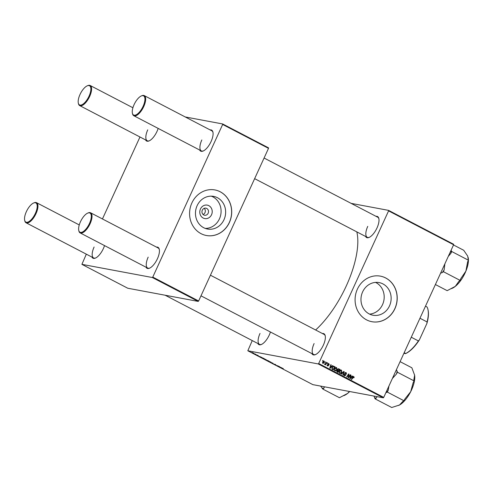 <?xml version="1.0" encoding="UTF-8"?>
<svg xmlns="http://www.w3.org/2000/svg" width="493" height="493" viewBox="0 0 493 493"><rect width="100%" height="100%" fill="white"/><g stroke="black" fill="none" stroke-linecap="round" stroke-linejoin="round"><path stroke-width="0.74" d="M211.54 214.738A6.84 6.193 -79.4 0 1 203.171 218.035A6.84 6.193 -79.4 0 1 200.466 208.97A6.84 6.193 -79.4 0 1 208.835 205.673A6.84 6.193 -79.4 0 1 211.54 214.738M202.321 210.191A3.605 3.266 100.6 0 0 204.577 215.256A3.605 3.266 100.6 0 0 208.157 213.235A3.605 3.266 100.6 0 0 205.901 208.169A3.605 3.266 100.6 0 0 202.321 210.191M203.067 214.492A3.605 3.266 100.6 0 0 204.971 212.637A3.605 3.266 100.6 0 0 204.219 208.336M197.114 205.704A16.608 15.036 100.6 0 0 207.504 229.029A16.608 15.036 100.6 0 0 223.995 219.705A16.608 15.036 100.6 0 0 213.611 196.387A16.608 15.036 100.6 0 0 197.114 205.704M205.261 228.407A16.608 15.036 100.6 0 0 219.44 218.855A16.608 15.036 100.6 0 0 211.294 196.152M191.882 202.95A23.177 20.989 100.6 0 0 206.382 235.506A23.177 20.989 100.6 0 0 229.399 222.497A23.177 20.989 100.6 0 0 214.905 189.941A23.177 20.989 100.6 0 0 191.882 202.95M206.339 235.5A23.177 20.989 100.6 0 0 229.313 222.479A23.177 20.989 100.6 0 0 214.862 189.928M369.614 314.121A16.608 15.036 100.6 0 0 382.543 304.606A16.608 15.036 100.6 0 0 375.549 282.39M389.501 305.906A16.608 15.036 -79.4 0 1 373.004 315.23A16.608 15.036 -79.4 0 1 362.62 291.905A16.608 15.036 -79.4 0 1 379.111 282.588A16.608 15.036 -79.4 0 1 389.501 305.906M357.388 289.151A23.177 20.989 100.6 0 0 371.882 321.707A23.177 20.989 100.6 0 0 394.905 308.698A23.177 20.989 100.6 0 0 380.405 276.142A23.177 20.989 100.6 0 0 357.388 289.151M371.839 321.701A23.177 20.989 100.6 0 0 394.819 308.68A23.177 20.989 100.6 0 0 380.362 276.135M270.441 332.011A11.844 4.844 117.5 0 1 269.27 335.024A11.844 4.844 117.5 0 1 261.364 344.496A11.844 4.844 117.5 0 1 257.845 343.498M260.021 333.434A11.333 4.634 -62.5 0 0 259.515 344.367A11.333 4.634 -62.5 0 0 261.641 344.367M376.042 216.335A11.844 4.844 117.5 0 1 378.877 218.652A11.844 4.844 117.5 0 1 376.997 227.963A11.844 4.844 117.5 0 1 369.091 237.435A11.844 4.844 117.5 0 1 365.572 236.437M367.753 226.373A11.333 4.634 -62.5 0 0 367.242 237.306A11.333 4.634 -62.5 0 0 369.374 237.306M322.391 333.514A11.844 4.844 117.5 0 1 325.232 335.825A11.844 4.844 117.5 0 1 323.353 345.143A11.844 4.844 117.5 0 1 315.446 354.615A11.844 4.844 117.5 0 1 311.927 353.617M314.103 343.553A11.333 4.634 -62.5 0 0 313.597 354.485A11.333 4.634 -62.5 0 0 315.723 354.485M356.827 231.883A67.479 27.596 117.5 0 1 346.332 285.835A67.479 27.596 117.5 0 1 315.631 329.99M210.123 129.918A11.844 4.844 117.5 0 1 212.958 132.235A11.844 4.844 117.5 0 1 211.078 141.546A11.844 4.844 117.5 0 1 203.171 151.018A11.844 4.844 117.5 0 1 199.653 150.02M201.828 139.957A11.333 4.634 -62.5 0 0 201.323 150.889A11.333 4.634 -62.5 0 0 203.449 150.889M158.167 128.414A11.844 4.844 117.5 0 1 156.996 131.428A11.844 4.844 117.5 0 1 149.089 140.906A11.844 4.844 117.5 0 1 145.571 139.907M147.752 129.838A11.333 4.634 -62.5 0 0 147.241 140.776A11.333 4.634 -62.5 0 0 149.373 140.776M104.522 245.588A11.844 4.844 117.5 0 1 103.351 248.608A11.844 4.844 117.5 0 1 95.445 258.079A11.844 4.844 117.5 0 1 91.92 257.081M94.101 247.018A11.333 4.634 -62.5 0 0 93.596 257.95A11.333 4.634 -62.5 0 0 95.722 257.95M156.472 247.098A11.844 4.844 117.5 0 1 159.307 249.409A11.844 4.844 117.5 0 1 157.433 258.72A11.844 4.844 117.5 0 1 149.527 268.192A11.844 4.844 117.5 0 1 146.002 267.194M148.183 257.13A11.333 4.634 -62.5 0 0 147.672 268.069A11.333 4.634 -62.5 0 0 149.804 268.069M265.782 359.471L263.977 359.046L266.208 359.717M264.001 358.996L263.638 358.645M261.777 357.394L258.88 356.384L261.777 357.394M268.026 360.648L269.19 361.252L267.194 360.716L266.01 359.976L268.026 360.648M272.931 363.199L272.265 363.353L272.863 363.236L270.152 362.256L272.931 363.199M283.321 368.622L280.418 367.605L283.019 368.45M279.346 366.545L275.784 365.19L279.346 366.545M318.262 363.945L247.819 350.769L312.852 384.639L383.301 397.814L318.262 363.945L318.694 363.52L383.727 397.389L383.301 397.814M281.749 367.796L278.853 366.786L281.749 367.796M275.322 364.438L273.56 364.037L275.772 364.691M273.584 363.988L273.147 363.674M270.639 361.998L270.99 362.398L268.833 361.572L271.058 362.244M268.851 361.523L268.494 361.172M258.4 355.755L256.397 354.849L258.067 355.453M256.773 355.108L256.397 354.849M263.478 358.275L264.34 358.725L262.344 358.189L261.216 357.394L263.478 358.275M253.334 352.988L251.96 352.649L253.667 353.179M255.849 354.301L253.796 353.592L255.849 354.301M252.25 340.583L247.819 350.769M388.576 210.375L453.609 244.251L453.609 244.756L388.576 210.881L388.576 210.375L351.158 203.375M327.586 362.959L327.611 363.551L327.586 362.959M325.534 361.893L325.565 362.484L325.534 361.893M336.06 367.519L336.645 367.63L337.002 369.559L335.943 370.791L334.852 370.835L334.507 368.856L336.368 367.531M332.639 365.596L332.966 365.763L330.119 368.314L329.749 368.123L330.84 364.66L331.148 364.82L330.834 365.757L331.875 366.299L332.639 365.596M338.414 368.758L340.053 369.454L338.069 372.455L336.941 371.802L336.879 370.853L337.643 370.268L337.582 369.423L338.654 368.764M343.794 371.402L344.182 371.605L343.134 375.093L342.826 374.939L343.726 371.944L341.353 374.169L341.027 373.996L343.794 371.402M353.684 376.972L351.595 379.505L351.287 379.345L352.741 377.145L353.875 376.603L354.147 377.632L353.66 377.798L353.684 376.972L352.723 376.775M350.203 374.742L350.511 374.902L348.52 377.903L348.2 377.737L348.631 374.538L346.961 377.09L346.653 376.929L348.637 373.928L348.958 374.095L348.539 377.293L350.203 374.742M388.576 210.881L318.694 363.52M453.609 244.756L383.727 397.389M352.612 375.999L352.939 376.165L350.092 378.716L349.722 378.525L350.813 375.062L351.121 375.222L350.806 376.159L351.848 376.701L352.612 375.999M345.987 372.967L345.094 373.528L345.642 375.383L344.434 375.826L344.046 374.366L344.619 375.45L345.334 375.247L344.823 373.078L346.178 372.597L346.579 374.169L345.987 372.967L344.897 372.72M343.966 375.327L345.334 375.247M340.909 370.046L341.495 370.157L341.852 372.086L340.792 373.318L339.702 373.361L339.357 371.383L341.218 370.058M329.281 364.789L328.776 363.896L328.209 364.05L328.572 365.627L327.623 365.972L327.266 364.888L327.777 365.683L328.301 365.313L327.894 363.92L328.923 363.606L328.985 364.734M328.776 363.896L327.87 363.988M327.235 365.578L328.239 365.523M335.203 366.928L333.502 366.33L335.203 366.928L333.219 369.929L332.134 369.312L332.085 367.692L333.835 366.311L334.334 366.478L333.835 366.311M323.759 361.061L324.191 361.141L324.48 362.46L322.829 363.47L322.576 362.115L323.993 361.073M324.844 364.124L326.705 362.503L327.013 362.663L325.571 364.845L325.565 364.235L324.825 364.512L324.955 364.013L324.277 364.031M322.73 360.432L322.761 361.024L322.73 360.432M152.343 277.522L81.9 264.347L127.755 288.232L198.198 301.408L152.343 277.522L152.775 277.097L198.63 300.983L198.198 301.408M139.975 136.986L102.445 218.954M86.324 254.166L81.9 264.347M222.651 123.959L268.512 147.838L268.512 148.35L222.657 124.464L222.651 123.959L185.239 116.958M222.657 124.464L152.775 277.097M268.512 148.35L198.63 300.983M213.013 132.537A11.333 4.634 -62.5 0 0 211.793 130.787L144.258 95.611A11.333 4.634 117.5 0 1 143.746 106.55A11.333 4.634 117.5 0 1 133.788 115.713A11.333 4.634 117.5 0 1 132.5 113.686L132.377 113.107A10.815 4.425 -62.5 0 0 136.783 114.462A10.815 4.425 -62.5 0 0 143.112 106.291A10.815 4.425 -62.5 0 0 141.312 95.956A10.815 4.425 -62.5 0 0 134.096 104.602A10.815 4.425 -62.5 0 0 132.377 113.107M159.362 249.711A11.333 4.634 -62.5 0 0 158.142 247.967L90.607 212.791A11.333 4.634 117.5 0 1 90.096 223.723A11.333 4.634 117.5 0 1 80.137 232.893A11.333 4.634 117.5 0 1 78.849 230.866L78.732 230.286A10.815 4.425 -62.5 0 0 83.138 231.636A10.815 4.425 -62.5 0 0 89.467 223.465A10.815 4.425 -62.5 0 0 87.662 213.13A10.815 4.425 -62.5 0 0 80.445 221.782A10.815 4.425 -62.5 0 0 78.732 230.286M378.932 218.954A11.333 4.634 -62.5 0 0 377.712 217.21L264.082 158.025M325.288 336.127A11.333 4.634 -62.5 0 0 324.061 334.383L210.431 275.199M350.147 374.834L350.511 374.902M348.28 374.47L348.631 374.538M347.756 375.265L348.132 375.333M348.576 374.021L348.958 374.095M348.378 376.221L348.705 376.282M352.513 376.085L352.939 376.165M350.782 375.155L351.121 375.222M350.486 376.097L350.806 376.159M350.437 376.251L351.848 376.701M350.659 377.749L351.503 376.991L350.677 376.56L350.11 378.291L350.659 377.749M350.357 376.504L350.677 376.56M353.795 377.57L354.147 377.632M353.019 376.442L353.284 377.472M345.445 372.505L345.809 372.893M344.798 373.139L345.143 373.201M344.712 373.46L345.094 373.528M345.051 374.384L345.63 374.495M345.297 375.321L345.642 375.383M344.625 375.487L344.287 375.734M344.015 374.427L344.367 374.489M343.985 374.501L344.33 374.563M343.676 371.512L344.182 371.605M343.301 371.864L343.726 371.944M340.762 370.07L341.076 370.453M341.501 372.018L341.852 372.086M340.102 373.053L340.792 373.318M339.936 373.158L339.585 373.293M339.239 372.862L340.669 372.942L341.557 371.913L341.298 370.526L340.256 370.298M339.301 371.512L339.887 372.985L340.669 372.942M341.298 370.526L339.646 371.58M338.241 368.801L340.053 369.454M337.557 370.274L338.845 370.662L339.511 369.645L337.711 369.035M336.824 371.623L337.995 371.944L338.611 371.013L338.118 370.754L337.187 371.001L337.995 371.944M336.799 371.549L337.471 371.673M336.842 370.933L337.187 371.001M337.076 370.539L338.118 370.754M337.6 370.212L338.845 370.662M337.539 369.528L338.198 370.323M338.636 369.214L337.878 369.59M337.828 369.06L338.512 369.189M327.827 364.228L328.178 364.29M328.221 365.56L328.572 365.627M327.241 364.943L327.586 365.005M332.541 365.683L332.966 365.763M330.809 364.752L331.148 364.82M330.513 365.695L330.834 365.757M330.464 365.849L331.875 366.299M330.686 367.347L331.53 366.589L330.704 366.157L330.137 367.889L330.686 367.347M330.384 366.102L330.704 366.157M331.98 369.097L333.139 369.417L334.661 367.119L332.948 366.582M331.888 368.85L333.139 369.417M332.035 367.803L332.381 367.864L332.344 368.937M334.272 366.915C333.428 366.582 332.8 366.897 332.381 367.864M335.906 367.544L336.226 367.926M336.651 369.491L337.002 369.559M334.371 370.366L335.943 370.791M335.08 370.631L334.735 370.767M335.591 367.84L336.448 368L334.79 369.054L335.037 370.459L335.819 370.416L336.707 369.386L336.448 368M334.39 370.335L335.819 370.416M334.451 368.986L334.79 369.054M324.135 362.398L324.48 362.46M322.533 362.207L322.977 363.181L324.16 362.343L324.055 361.437L323.088 361.24M324.055 361.437L322.878 362.275M325.479 361.985L325.842 362.053M326.643 362.595L327.013 362.663M327.525 363.051L327.888 363.119M322.675 360.525L323.038 360.593M277.824 365.751L277.664 366.096M279.87 366.854L279.223 366.977M279.241 366.934L280.64 367.414L279.814 366.983M269.8 361.967L270.441 361.954L268.777 361.326L269.8 361.967M268.814 361.252L269.018 361.609M270.46 361.911L270.694 362.244M267.126 360.617L266.319 360.136L267.126 360.617M267.976 360.851L267.015 360.278L267.976 360.851M259.897 356.451L259.25 356.575M259.269 356.531L260.668 357.012L259.842 356.581M262.27 358.091L263.804 358.503L261.512 357.554L262.27 358.091M264.951 359.44L265.585 359.428L263.928 358.799L264.951 359.44M263.965 358.725L264.162 359.083M265.61 359.385L265.844 359.717M252.108 352.68L253.297 353.117L252.046 352.452M141.312 95.956L141.861 95.722A11.333 4.634 117.5 0 1 144.258 95.611M89.036 96.172A10.815 4.425 -62.5 0 0 87.23 85.837A10.815 4.425 -62.5 0 0 80.014 94.49A10.815 4.425 -62.5 0 0 78.301 102.994A10.815 4.425 -62.5 0 0 82.707 104.343A10.815 4.425 -62.5 0 0 89.036 96.172M87.23 85.837L87.779 85.603A11.333 4.634 117.5 0 1 90.176 85.499A11.333 4.634 117.5 0 1 89.664 96.431A11.333 4.634 117.5 0 1 79.706 105.601A11.333 4.634 117.5 0 1 78.418 103.573L78.301 102.994M87.662 213.13L88.21 212.896A11.333 4.634 117.5 0 1 90.607 212.791M26.363 211.663A10.815 4.425 -62.5 0 0 24.65 220.168A10.815 4.425 -62.5 0 0 29.056 221.523A10.815 4.425 -62.5 0 0 35.385 213.352A10.815 4.425 -62.5 0 0 33.586 203.017A10.815 4.425 -62.5 0 0 26.363 211.663M33.586 203.017L34.128 202.783A11.333 4.634 117.5 0 1 36.525 202.672A11.333 4.634 117.5 0 1 36.02 213.611A11.333 4.634 117.5 0 1 26.055 222.774A11.333 4.634 117.5 0 1 24.773 220.753L24.65 220.168M440.606 273.147L442.252 272.604A21.347 8.732 -62.5 0 0 443.213 271.273A21.347 8.732 -62.5 0 0 444.144 269.887L444.871 263.835M453.511 244.966L463.703 250.271L467.697 256.095L468.35 260.175L467.61 261.974L465.885 271.144L460.819 278.57L460.08 280.369L458.928 281.287L455.292 286.384L447.169 290.66L435.399 284.529M442.252 272.604L443.404 271.686L460.08 280.369M443.404 271.686L444.144 269.887M448.266 256.428L450.935 253.291L451.674 251.492L468.35 260.175M451.674 251.492L451.04 250.358M451.446 288.615L452.272 288.263A19.289 7.888 -62.5 0 0 455.292 286.384A19.289 7.888 -62.5 0 0 465.885 271.144A19.289 7.888 -62.5 0 0 468.208 257.673A19.289 7.888 -62.5 0 0 468.165 257.5M450.935 253.291A21.347 8.732 -62.5 0 0 451.261 250.61M398.59 405.456A19.289 7.888 -62.5 0 0 398.627 405.437A19.289 7.888 -62.5 0 0 399.521 405A19.289 7.888 117.5 0 0 410.687 391.701A19.289 7.888 -62.5 0 0 414.077 382.673A19.289 7.888 -62.5 0 0 414.625 375.21L413.861 379.733L414.058 380.898L413.159 382.673L410.687 391.701L404.882 398.991L403.989 400.76L402.892 401.364L399.521 405L391.719 407.501L375.044 398.819L376.141 398.215L377.04 396.643M385.865 392.724L387.313 392.077L388.207 390.302L388.928 386.037M387.313 392.077L403.989 400.76M392.397 378.451L396.483 373.984L397.383 372.215L414.058 380.898M397.383 372.215L396.421 369.664M400.088 361.652L411.858 367.784L414.625 375.21A19.289 7.888 -62.5 0 0 414.558 374.853A19.289 7.888 -62.5 0 0 414.551 374.834L414.625 375.21M373.99 396.076L375.044 398.819M396.483 373.984A21.347 8.732 -62.5 0 0 397.185 371.044M386.216 392.675A21.347 8.732 -62.5 0 0 388.207 390.302M374.846 397.648A21.347 8.732 -62.5 0 0 376.141 398.215M349.5 391.491L347.565 393.445A19.289 7.888 -62.5 0 0 349.679 391.528M320.629 386.093L322.767 389.039L323.913 388.12L324.474 386.814M322.767 389.039L339.443 397.722L347.565 393.445A19.289 7.888 117.5 0 1 344.545 395.324L343.72 395.676M322.348 388.157A21.347 8.732 -62.5 0 0 323.913 388.12M405.536 353.617L403.909 353.315M404.18 352.711L405.721 353.512A27.818 11.376 -62.5 0 0 418.391 340.928L419.407 339.831A27.3 11.166 117.5 0 1 405.579 353.598A27.3 11.166 117.5 0 1 405.554 353.61L405.579 353.598M425.49 306.178L427.03 306.979A27.818 11.376 -62.5 0 1 428.004 309.727A27.818 11.376 -62.5 0 1 427.08 321.941L426.895 323.47L419.407 339.831M411.273 337.218L418.391 340.928M419.968 318.238L427.08 321.941M428.004 309.727L428.121 310.307A27.3 11.166 117.5 0 1 426.895 323.47M350.085 377.373L350.406 377.435M352.637 377.311L353 377.379M344.792 373.959L345.371 374.07M342.734 372.394L343.171 372.48M327.913 364.58L328.369 364.666M330.113 366.971L330.433 367.032M331.955 369.047L332.701 369.189M344.829 375.524L343.966 375.364M340.084 373.053L339.221 372.893M337.779 370.625L336.922 370.465M328.615 363.84L327.759 363.68M327.882 365.72L327.019 365.56M367.242 237.306L254.634 178.657M201.323 150.889L133.788 115.713M90.176 85.499L132.907 107.751M79.706 105.601L147.241 140.776M80.137 232.893L147.672 268.069M200.99 295.831L313.597 354.485M259.515 344.367L165.167 295.233M93.596 257.95L26.055 222.774M79.256 224.931L36.525 202.672"/></g></svg>
